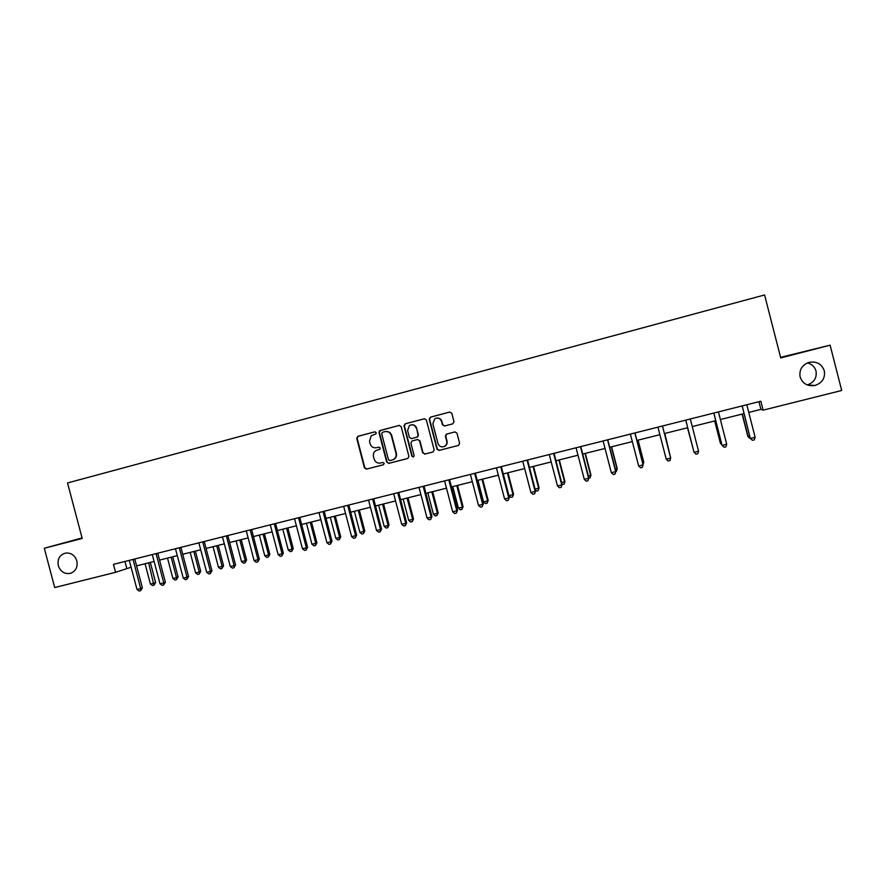 <?xml version="1.0" encoding="UTF-8"?>
<svg xmlns="http://www.w3.org/2000/svg" width="886" height="886" viewBox="0 0 886 886"><rect width="100%" height="100%" fill="white"/><g stroke="black" fill="none" stroke-linecap="round" stroke-linejoin="round"><path stroke-width="1.33" d="M800.113 376.938C802.594 383.704 807.567 386.54 815.031 385.454C822.263 382.929 825.364 378.045 824.301 370.791C821.665 363.803 816.515 361.012 808.84 362.418C801.941 365.11 799.039 369.949 800.113 376.938M807.268 384.934C814.101 382.542 817.014 377.912 816.017 371.046C814.743 366.782 811.886 364.08 807.434 362.917M58.299 565.667C60.525 571.725 64.567 574.283 70.426 573.353C75.775 571.26 77.913 567.118 76.861 560.938C74.856 555.267 71.09 552.642 65.575 553.063C59.672 554.846 57.247 559.044 58.299 565.667M376.24 432.7L374.822 431.836L357.889 436.311L356.726 438.371L364.434 467.897L366.45 469.126L383.405 464.751L384.225 463.312L382.807 462.448L380.603 463.024C377.425 463.5 375.265 462.193 374.125 459.081L373.482 456.611C372.973 454.153 373.704 452.181 375.675 450.719L379.751 449.302L380.238 448.006L378.82 447.142L376.616 447.718C373.438 448.216 371.278 446.898 370.138 443.797L369.495 441.328L371.19 435.79L375.863 433.918L376.24 432.7M452.801 423.829L454.009 421.725L451.816 413.297L449.734 412.056L430.419 417.162L429.223 419.255L437.008 449.169L439.079 450.409L458.605 445.37L459.624 443.332L456.977 433.154L454.906 431.914L446.311 434.184L445.403 436.167L446.721 441.206C447.164 443.664 446.289 445.459 444.096 446.588C441.15 447.397 439.102 446.356 437.972 443.465L432.844 423.763L434.849 418.679C437.983 417.361 440.231 418.281 441.582 421.47L442.446 424.759L444.517 425.989L452.801 423.829M82.066 537.935L44.3 548.246L82.199 538.455L67.535 482.959L764.585 294.96L780.732 357.933L830.104 345.175L841.7 390.482L763.145 410.152L760.841 401.214L113.463 564.36L115.568 572.312L131.139 567.217M44.3 548.246L54.699 587.551L115.568 572.312M401.159 426.653L399.121 425.424L379.518 430.751L378.975 432.501L386.706 462.149L388.744 463.378L407.726 458.483L408.911 456.423L401.159 426.653M424.615 418.724L405.168 423.829L424.316 418.768L426.376 420.008L434.162 449.911L433.176 451.915L424.737 454.108L433.176 451.915M425.081 453.997L423.021 452.757L424.737 454.108M422.688 452.868L419.532 440.763L417.483 439.534L412.056 440.951L410.86 443.022L414.139 455.603L413.474 456.988L411.879 456.179L403.983 425.911L405.168 423.829M830.104 345.175L780.577 357.346M748.736 412.422L760.919 409.376L763.145 410.152M136.577 565.855L154.131 561.447M159.535 560.096L177.333 555.633M182.704 554.293L200.745 549.763M206.073 548.434L224.346 543.849M229.64 542.52L248.169 537.88M253.418 536.562L272.19 531.855M277.407 530.548L296.433 525.786M301.605 524.49L320.887 519.65M326.026 518.365L345.562 513.47M350.657 512.197L370.47 507.224M375.509 505.961L395.588 500.933M400.594 499.682L420.939 494.576M425.9 493.336L446.522 488.164M451.428 486.935L472.338 481.696M477.2 480.478L498.397 475.162M503.215 473.955L524.7 468.572M529.463 467.376L551.236 461.927M555.943 460.742L578.026 455.205M582.689 454.042L605.072 448.427M609.668 447.275L632.36 441.593M636.912 440.453L659.915 434.683M664.411 433.553L687.702 427.716M692.221 426.587L715.689 420.706M720.34 419.543L743.93 413.629M758.948 401.701L760.919 409.376M124.959 561.469L126.764 568.314M378.92 447.131L377.015 447.618M375.066 431.803L358.309 436.222L357.147 438.282L364.844 467.764L366.859 468.993L383.616 464.674M399.409 425.38L380.537 430.352L379.374 432.423L387.093 462.027L389.12 463.256L407.981 458.394M382.508 432.279L381.689 433.73L388.478 459.756L389.906 460.62L393.196 459.657C395.588 458.272 396.518 456.19 395.998 453.41L391.357 435.591C390.205 432.468 388.035 431.161 384.834 431.659L382.508 432.279M392.653 459.889L393.572 459.546C395.964 458.162 396.895 456.08 396.374 453.3L395.998 453.41M385.332 431.56C388.489 431.128 390.615 432.446 391.734 435.502L396.374 453.3M423.021 452.757L419.875 440.674L417.483 439.534M405.533 423.763L404.348 425.834L412.223 456.068L413.54 456.966M416.265 428.204C414.847 424.959 412.566 424.062 409.41 425.535L407.593 430.485L409.398 437.396L411.447 438.625L417.273 437.053L418.07 435.126L416.608 428.137C415.678 425.568 413.884 424.46 411.237 424.815M416.608 428.137L418.413 435.048L417.616 436.964L411.447 438.625M436.532 418.07C439.19 417.738 440.973 418.845 441.892 421.404L442.756 424.693L444.639 425.956M443.897 446.666L444.407 446.489C446.588 445.359 447.463 443.576 447.02 441.106L446.721 441.206M446.843 434.018L445.713 436.078L447.02 441.106M449.734 412.056L430.751 417.107L429.555 419.189L437.33 449.069L439.39 450.31L458.416 445.425M145.049 563.729L150.41 584.051L153.998 583.165L155.615 582.501L150.321 562.4M155.615 582.501L153.931 585.225L148.638 562.82M153.931 585.225L152.503 585.58L150.41 584.051M133.044 559.431L140.686 588.57L137.009 589.467L129.278 560.373M134.783 558.988L142.38 587.872L140.686 588.57L140.63 590.674L139.157 591.04L137.009 589.467M142.38 587.872L140.63 590.674M167.52 558.091L172.903 578.503L176.524 577.606L178.075 576.963L172.759 556.785M178.075 576.963L176.436 579.688L176.524 577.606L171.142 557.183M176.436 579.688L174.985 580.042L172.903 578.503M190.191 552.41L195.584 572.91L199.239 572.013L200.723 571.381L195.385 551.114M200.723 571.381L199.117 574.106L199.239 572.013L193.835 551.502M199.117 574.106L197.656 574.46L195.584 572.91M156.069 553.628L163.733 582.888L160.023 583.808L152.281 554.581M157.741 553.207L165.372 582.213L163.733 582.888L163.655 585.015L162.171 585.38L160.023 583.808M165.372 582.213L163.655 585.015M179.293 547.769L186.99 577.163L183.247 578.082L175.472 548.733M180.899 547.371L188.552 576.509L186.99 577.163L186.88 579.311L185.384 579.677L183.247 578.082M188.552 576.509L186.88 579.311M213.05 546.684L218.454 567.273L222.142 566.364L223.56 565.744L218.211 545.388M223.56 565.744L221.998 568.469L222.142 566.364L216.727 545.765M221.998 568.469L220.525 568.834L218.454 567.273M202.728 541.867L210.447 571.392L206.671 572.323L198.874 542.841M204.256 541.479L211.942 570.75L210.447 571.392L210.303 573.552L208.797 573.929L206.671 572.323M211.942 570.75L210.303 573.552M236.097 540.903L241.524 561.58L245.245 560.661L246.596 560.074L241.225 539.618M246.596 560.074L245.068 562.798L245.245 560.661L239.807 539.973M245.068 562.798L243.584 563.164L241.524 561.58M226.362 535.908L234.103 565.567L230.305 566.508L222.475 536.894M227.824 535.543L235.532 564.936L234.103 565.567L233.937 567.749L232.42 568.114L230.305 566.508M235.532 564.936L233.937 567.749M259.343 535.078L264.792 555.843L268.547 554.924L269.82 554.337L264.438 533.804M269.82 554.337L268.336 557.061L268.547 554.924L263.087 534.136M268.336 557.061L266.841 557.438L264.792 555.843M250.206 529.906L257.981 559.686L254.138 560.639L246.286 530.891M251.602 529.551L259.332 559.077L257.981 559.686L257.782 561.89L256.242 562.267L254.138 560.639M259.332 559.077L257.782 561.89M282.8 529.197L288.26 550.062L292.037 549.121L293.255 548.567L287.85 527.934M293.255 548.567L291.815 551.28L292.037 549.121L286.577 528.255M291.815 551.28L290.298 551.657L288.26 550.062M274.261 523.836L282.058 553.761L278.182 554.714L270.308 524.833M275.579 523.504L283.332 553.174L282.058 553.761L281.837 555.976L280.286 556.353L278.182 554.714M283.332 553.174L281.837 555.976M306.445 523.272L311.938 544.225L315.748 543.284L316.889 542.73L311.462 522.02M316.889 542.73L315.482 545.455L315.748 543.284L310.255 522.319M315.482 545.455L313.965 545.831L311.938 544.225M298.538 517.723L306.357 547.781L302.447 548.744L294.54 518.731M299.767 517.413L307.553 547.205L306.357 547.781L306.102 550.007L304.54 550.394L302.447 548.744M307.553 547.205L306.102 550.007M330.312 517.291L335.805 538.334L339.659 537.381L340.722 536.861L335.285 516.051M340.722 536.861L339.36 539.574L339.659 537.381L334.155 516.328M339.36 539.574L337.832 539.962L335.805 538.334M323.025 511.554L330.866 541.745L326.923 542.719L318.982 512.573M324.176 511.255L331.995 541.191L330.866 541.745L330.578 543.993L329.005 544.381L326.923 542.719M331.995 541.191L330.578 543.993M354.378 511.266L359.893 532.397L363.769 531.434L364.766 530.924L359.306 510.026M364.766 530.924L363.448 533.649L363.769 531.434L358.254 510.292M363.448 533.649L361.898 534.025L359.893 532.397M347.722 505.33L355.596 535.653L351.62 536.639L343.657 506.349M348.807 505.053L356.648 535.122L355.596 535.653L355.286 537.924L353.691 538.311L351.62 536.639M356.648 535.122L355.286 537.924M378.654 505.175L384.192 526.406L388.101 525.442L389.02 524.944L383.538 503.957M389.02 524.944L387.747 527.668L388.101 525.442L382.564 504.2M387.747 527.668L386.185 528.056L384.192 526.406M372.652 499.039L380.559 529.518L376.539 530.504L368.543 500.081M373.659 498.796L381.523 528.997L380.559 529.518L380.205 531.799L378.599 532.187L376.539 530.504M381.523 528.997L380.205 531.799M403.141 499.039L408.701 520.359L412.654 519.384L413.485 518.908L407.992 497.821M413.485 518.908L412.267 521.632L412.654 519.384L407.084 498.054M412.267 521.632L410.683 522.02L408.701 520.359M397.803 492.705L405.744 523.316L401.69 524.313L393.661 493.746M398.733 492.472L406.619 522.818L405.744 523.316L405.356 525.62L403.728 526.018L401.69 524.313M406.619 522.818L405.356 525.62M427.849 492.849L433.431 514.268L437.407 513.282L438.171 512.828L432.656 491.641M438.171 512.828L436.997 515.541L437.407 513.282L431.825 491.852M436.997 515.541L435.403 515.94L433.431 514.268M423.187 486.314L431.15 517.059L427.063 518.066L419.012 487.366M424.029 486.093L431.947 516.571L430.729 519.384L429.09 519.783L427.063 518.066M431.947 516.571L430.729 519.384M452.779 486.602L458.372 508.11L462.392 507.124L463.068 506.681L457.541 485.406M463.068 506.681L461.938 509.406L462.392 507.124L456.788 485.594M461.938 509.406L460.332 509.793L458.372 508.11M448.803 479.858L456.788 510.746L452.668 511.765L444.584 480.921M449.556 479.658L457.508 510.281L456.334 513.083L454.684 513.492L452.668 511.765M457.508 510.281L456.334 513.083M477.931 480.301L483.546 501.908L487.599 500.911L488.197 500.49L482.637 479.116M488.197 500.49L487.112 503.204L487.599 500.911L481.973 479.282M487.112 503.204L485.495 503.602L483.546 501.908M474.652 473.334L482.671 504.378L478.506 505.397L470.4 474.409M475.328 473.168L483.302 503.935L482.183 506.737L480.511 507.146L478.506 505.397M483.302 503.935L482.183 506.737M503.303 473.932L508.941 495.639L513.027 494.632L513.548 494.233L507.966 472.77M513.548 494.233L512.507 496.957L513.027 494.632L507.39 472.914M512.507 496.957L510.879 497.356L508.941 495.639M500.745 466.767L508.785 497.943L504.588 498.984L496.448 467.852M501.321 466.623L509.328 497.522L508.254 500.324L506.582 500.734L504.588 498.984M509.328 497.522L508.254 500.324M535.111 489.194L539.12 487.931L533.527 466.357M539.12 487.931L538.134 490.645L538.688 488.308L533.029 466.49M538.134 490.645L536.484 491.054L535.321 490.013M527.07 460.133L535.144 491.464L530.902 492.505L522.74 461.218M527.569 460.011L535.598 491.054L534.579 493.856L532.885 494.266L530.902 492.505M535.598 491.054L534.579 493.856M561.624 482.648L564.925 481.563L559.31 459.9M564.925 481.563L563.994 484.277L564.581 481.929L558.9 460M563.994 484.277L562.101 484.476M553.65 453.433L561.746 484.908L557.471 485.96L549.265 454.54M554.049 453.333L562.112 484.531L561.148 487.322L559.431 487.743L557.471 485.96M562.112 484.531L561.148 487.322M588.382 476.059L590.962 475.14L585.336 453.377M590.962 475.14L590.087 477.853L590.707 475.483L585.015 453.455M590.087 477.853L588.802 478.174M580.474 446.677L588.603 478.296L584.284 479.359L576.055 447.784M580.773 446.599L588.869 477.942L587.961 480.733L586.233 481.164L584.284 479.359M588.869 477.942L587.961 480.733M615.393 469.392L617.243 468.661L611.595 446.799M617.243 468.661L616.412 471.374L617.077 468.982L611.351 446.854M616.412 471.374L615.814 471.518M607.541 439.855L615.704 471.629L611.34 472.703L603.089 440.973M607.763 439.799L615.881 471.286L615.028 474.088L613.278 474.508L611.34 472.703M615.881 471.286L615.028 474.088M642.649 462.68L643.757 462.127L638.086 440.154M643.103 464.43L643.679 462.426L637.942 440.187M634.874 432.966L643.059 464.895L638.662 465.981L630.378 434.096M634.996 432.933L643.136 464.574L642.35 467.365L640.589 467.797L638.662 465.981M670.17 455.891L664.832 433.453M670.325 456.489L664.777 433.464M662.462 426.011L670.68 458.095L666.239 459.192L657.921 427.152M662.484 426.011L670.658 457.796L669.927 460.587L668.144 461.03L666.239 459.192M693.561 450.476L687.503 427.772L693.483 450.143M685.886 420.562L693.971 452.059L685.731 420.152M698.567 451.229L697.769 453.743L695.975 454.186L694.081 452.336L698.567 451.229L690.316 418.989M714.67 420.961L720.396 443.221L721.481 443.233M714.792 420.928L720.595 443.454L721.868 444.728M713.972 413.485L721.979 445.16L713.806 413.075M726.708 444.296L725.878 446.843L724.061 447.286L722.179 445.414L726.708 444.296L718.435 411.901M742.114 414.083L747.862 436.444L749.755 436.266M742.335 414.028L748.161 436.665L749.977 438.492L747.862 436.444M742.313 406.342L750.254 438.205L742.147 405.932M755.127 437.307L754.252 439.866L752.424 440.309L750.553 438.426L755.127 437.307L746.82 404.747M752.424 440.309L750.254 438.205M133.099 559.819L134.827 559.221M156.124 554.016L157.786 553.44M179.36 548.168L180.943 547.603M202.783 542.265L204.312 541.723M226.417 536.307L227.868 535.775M250.262 530.304L251.646 529.795M274.317 524.246L275.624 523.748M298.593 518.133L299.822 517.657M323.08 511.964L324.232 511.499M347.777 505.74L348.851 505.297M372.707 499.46L373.704 499.039M397.869 493.114L398.778 492.716M423.242 486.724L424.073 486.348M448.859 480.267L449.601 479.913M474.708 473.755L475.372 473.423M500.8 467.188L501.365 466.867M807.301 384.945L815.031 385.454M71.279 573.076L70.426 573.353"/></g></svg>
